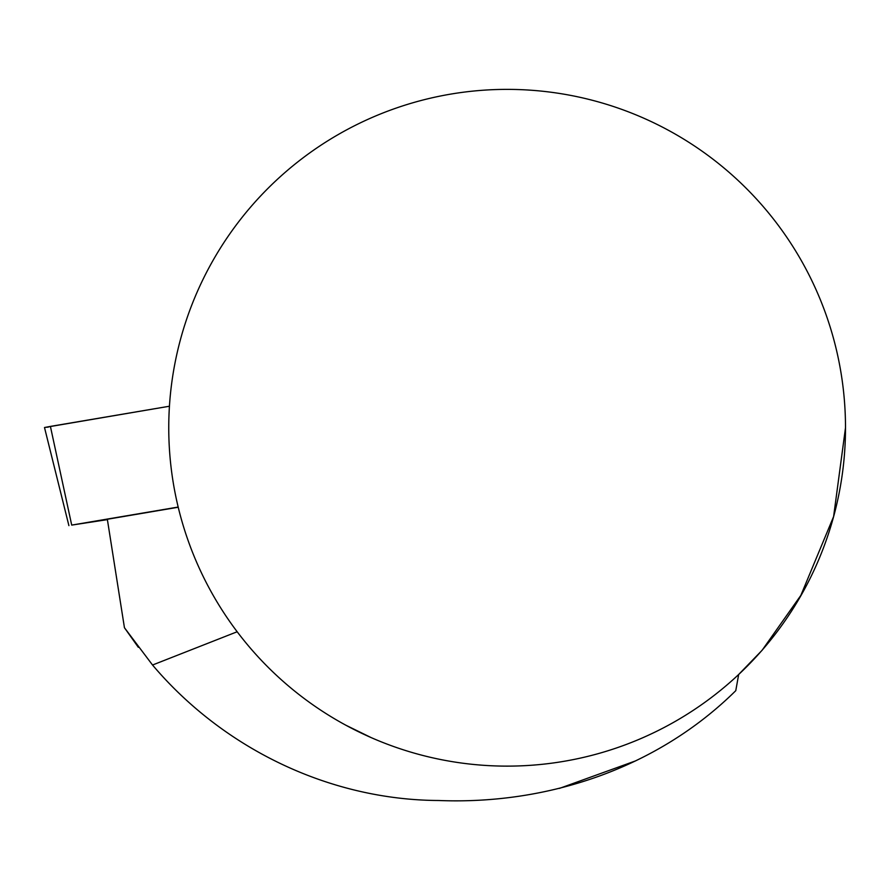 <?xml version="1.0" encoding="UTF-8"?>
<svg xmlns="http://www.w3.org/2000/svg" width="890" height="890" viewBox="0 0 890 890"><rect width="100%" height="100%" fill="white"/><g stroke="black" fill="none" stroke-linecap="round" stroke-linejoin="round"><path stroke-width="1.33" d="M345.81 725.194L371.386 737.71L353.775 729.377M237.174 631.755L152.535 665.019C223.49 748.835 329.745 799.977 438.614 800.499C547.728 804.894 657.532 768.059 735.774 690.673L738.667 674.498L762.085 650.301L800.855 595.365L833.607 516.567L845.5 427.745A338.367 338.367 0 0 1 337.944 720.789A338.367 338.367 0 0 1 337.944 134.713A338.367 338.367 0 0 1 845.5 427.756M178.222 507.244L107.334 519.259L124.444 627.728L138.317 647.286M152.535 665.019L124.444 627.728M635.638 760.861L559.387 788.418M178.178 507.055L71.712 525.1L107.39 519.626M50.407 426.41L169.445 406.229L44.5 427.523L50.407 426.41L71.712 525.1M48.505 427.044L46.959 427.256M68.897 525.623L44.5 427.523"/></g></svg>
